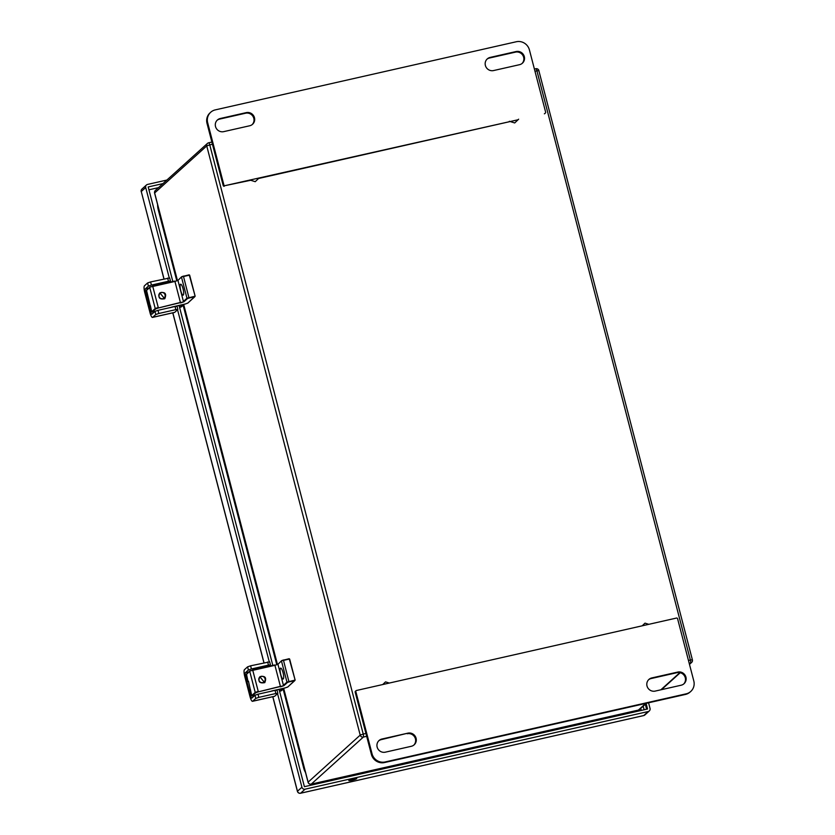 <?xml version="1.0" encoding="UTF-8"?>
<svg xmlns="http://www.w3.org/2000/svg" width="835" height="835" viewBox="0 0 835 835"><rect width="100%" height="100%" fill="white"/><g stroke="black" fill="none" stroke-linecap="round" stroke-linejoin="round"><path stroke-width="1.25" d="M382.733 684.543L385.519 681.882L389.308 683.051M642.209 625.812L644.996 623.15L648.785 624.329M518.639 119.186L514.704 122.954L509.36 121.284M259.163 177.918L255.228 181.686L249.884 180.016M493.579 70.557A6.847 6.596 -132.1 0 1 487.285 58.899A6.847 6.596 -132.1 0 1 490.155 57.417L516.103 51.54A6.847 6.596 -132.1 0 1 522.407 63.199A6.847 6.596 -132.1 0 1 519.527 64.692L493.579 70.557M249.675 125.772L223.728 131.638A6.847 6.596 -132.1 0 1 217.424 119.979A6.847 6.596 -132.1 0 1 220.304 118.497L246.252 112.621A6.847 6.596 -132.1 0 1 252.556 124.279A6.847 6.596 -132.1 0 1 249.675 125.772M544.368 113.811A0.877 0.845 47.9 0 0 544.733 113.623L545.401 113.017A0.877 0.845 -132.1 0 0 545.641 112.182L529.421 49.923A10.959 10.542 47.9 0 0 516.301 41.75L215.315 109.876A10.959 10.542 47.9 0 0 207.675 122.745L223.895 185.005A0.877 0.845 -132.1 0 0 224.939 185.662L518.024 119.77M522.063 63.481A6.847 6.596 47.9 0 0 515.445 52.135L489.498 58.012A6.847 6.596 47.9 0 0 486.962 59.212M252.212 124.561A6.847 6.596 47.9 0 0 245.584 113.216L219.636 119.092A6.847 6.596 47.9 0 0 217.1 120.292M510.195 121.545L258.547 178.502M250.719 180.276L224.939 185.662M210.702 112.266L210.044 112.861A10.959 10.542 47.9 0 0 207.007 123.34L223.227 185.61A0.877 0.845 47.9 0 0 224.271 186.257M407.887 733.151A6.847 6.596 -132.1 0 1 414.191 744.799A6.847 6.596 -132.1 0 1 411.311 746.292L385.363 752.168A6.847 6.596 -132.1 0 1 379.059 740.509A6.847 6.596 -132.1 0 1 381.939 739.017L407.887 733.151L381.271 739.622A6.847 6.596 47.9 0 0 378.735 740.822M651.791 677.936L677.738 672.071A6.847 6.596 -132.1 0 1 684.042 683.719A6.847 6.596 -132.1 0 1 681.162 685.211L655.214 691.088A6.847 6.596 -132.1 0 1 648.92 679.429A6.847 6.596 -132.1 0 1 651.791 677.936L651.133 678.542A6.847 6.596 47.9 0 0 648.597 679.742M355.825 691.526L372.045 753.786A10.959 10.542 47.9 0 0 385.165 761.958L686.161 693.833A10.959 10.542 47.9 0 0 693.802 680.963L677.582 618.704A0.877 0.845 -132.1 0 0 676.527 618.046L356.441 690.493A0.877 0.845 -132.1 0 0 355.825 691.526L355.167 692.121L371.387 754.391A10.959 10.542 47.9 0 0 384.497 762.553L685.493 694.428A10.959 10.542 47.9 0 0 690.096 692.048L690.764 691.443M413.847 745.091A6.847 6.596 47.9 0 0 407.219 733.746M683.698 684.011A6.847 6.596 47.9 0 0 677.081 672.666L651.133 678.542M356.075 690.691L355.407 691.286A0.877 0.845 47.9 0 0 355.167 692.121M646.603 709.218L645.319 704.26M643.18 706.191L644.119 709.781M641.52 710.366L640.497 708.612M620.071 714.249A17.754 17.086 -132.1 0 1 617.347 715.115L324.94 781.299A17.754 17.086 -132.1 0 1 322.091 781.696M305.537 772.563A17.754 17.086 -132.1 0 1 303.689 768.064L282.95 688.416L303.71 768.054A8.768 1.138 -14.6 0 1 304.264 767.678M276.698 664.441L182.948 304.535L276.719 664.43M158.191 209.491L176.728 280.55L158.191 209.491A17.754 17.086 -132.1 0 1 157.617 204.7M189.159 274.84L181.8 276.677L177.949 280.393L183.429 301.425L186.977 298.231L181.498 277.199L183.324 276.155L181.623 276.771L177.949 280.393L174.932 281.437L150.049 286.979L152.774 286.457L149.872 287.083L146.198 290.705L149.747 287.501L155.226 308.533L158.253 307.489L152.774 286.457L174.932 281.437L180.412 302.468L158.274 307.99L183.961 301.759L187.499 298.554L186.977 298.231L195.139 296.185L189.326 275.185L183.512 276.5L189.013 298.032L194.826 296.717L187.99 302.886M146.501 290.194L151.667 311.758L152.189 312.071L155.748 308.856L155.226 308.533L151.678 311.737L154.882 311.465L152.2 312.071M159.986 292.793C165.173 291.728 166.781 293.711 164.787 298.742C159.454 299.702 157.815 297.761 159.861 292.897L164.213 298.178L159.861 292.897M148.014 297.688L146.188 290.726M151.678 311.737L150.425 305.693M183.293 295.079A5.615 1.346 77.2 0 1 183.126 295.162A5.615 1.346 77.2 0 1 180.579 289.985A5.615 1.346 77.2 0 1 180.652 284.213A5.615 1.346 77.2 0 1 183.115 289.025A5.615 1.346 77.2 0 1 183.293 295.079M151.427 285.079L148.411 286.123L147.586 282.971L150.603 281.927L151.427 285.079L168.461 281.228L170.476 281.04L169.056 282.376M158.827 313.48L155.801 314.524L154.986 311.371L158.003 310.328L158.827 313.48L175.861 309.628L175.037 306.466L176.999 306.382M158.003 310.328L175.037 306.466M154.986 311.371L151.876 314.179A2.63 0.626 -102.8 0 1 151.793 314.221A2.63 0.626 -102.8 0 1 150.686 312.133L151.73 311.893M148.411 286.123L145.3 288.931A2.63 0.626 -102.8 0 0 145.426 291.937L150.686 312.133M150.603 281.927L169.599 277.992M147.586 282.971L144.476 285.779A5.918 1.419 -102.8 0 0 144.758 292.542L150.018 312.728A5.918 1.419 -102.8 0 0 152.523 317.425A5.918 1.419 -102.8 0 0 152.69 317.331L174.713 312.353A5.918 1.419 77.2 0 1 174.536 312.436A5.918 1.419 77.2 0 1 174.338 312.436M175.861 309.628L177.876 309.441L174.713 312.353M155.801 314.524L152.69 317.331M182.677 304.598A2.63 2.505 99.7 0 1 180.819 307.071L179.462 307.019M179.838 306.904A2.63 2.505 -80.3 0 0 181.654 304.827M179.577 307.447L180.819 307.071M165.059 296.54A3.246 3.121 47.9 0 0 161.176 292.469A3.246 3.121 47.9 0 0 159.725 297.74A3.246 3.121 47.9 0 0 165.059 296.54M289.15 658.721L281.802 660.568L277.951 664.284L283.43 685.316L286.969 682.111L281.489 661.08L283.326 660.036L281.614 660.662L277.951 664.284L274.924 665.328L250.051 670.87L252.765 670.338L249.863 670.964L246.189 674.586L249.738 671.382L255.218 692.413L258.245 691.37L252.765 670.338L274.924 665.328L280.403 686.36L258.265 691.871L283.952 685.639L287.49 682.446L286.969 682.111L295.131 680.076L289.317 659.066L283.503 660.381L289.004 681.924L294.818 680.598L287.981 686.777M246.2 674.617L248.005 681.569L248.454 681.172L251.659 695.639L252.18 695.962L255.75 692.747L255.218 692.413L251.669 695.628L254.873 695.346L252.191 695.952M259.988 676.674C265.175 675.609 266.772 677.602 264.789 682.633C259.455 683.594 257.806 681.642 259.862 676.778L264.204 682.07L259.862 676.778M248.005 681.569L246.492 674.075M251.669 695.628L250.427 689.574M283.284 678.959A5.615 1.346 77.2 0 1 283.128 679.043A5.615 1.346 77.2 0 1 280.57 673.866A5.615 1.346 77.2 0 1 280.643 668.104A5.615 1.346 77.2 0 1 283.107 672.916A5.615 1.346 77.2 0 1 283.284 678.959M251.418 668.971L248.402 670.014L247.577 666.852L250.604 665.808L251.418 668.971L268.463 665.109L270.477 664.931L269.047 666.267M258.819 697.361L255.802 698.404L254.978 695.252L257.994 694.209L258.819 697.361L275.853 693.509L275.028 690.357L276.99 690.274M257.994 694.209L275.028 690.357M254.978 695.252L251.867 698.06A2.63 0.626 -102.8 0 1 251.794 698.102A2.63 0.626 -102.8 0 1 250.677 696.014L251.721 695.785M248.402 670.014L245.292 672.822A2.63 0.626 -102.8 0 0 245.417 675.828L250.677 696.014M250.604 665.808L269.601 661.873M247.577 666.852L244.467 669.66A5.918 1.419 -102.8 0 0 244.749 676.423L250.009 696.62A5.918 1.419 -102.8 0 0 252.514 701.306A5.918 1.419 -102.8 0 0 252.692 701.212L274.705 696.233A5.918 1.419 77.2 0 1 274.527 696.327A5.918 1.419 77.2 0 1 274.339 696.317M275.853 693.509L277.867 693.321L274.705 696.233M255.802 698.404L252.692 701.212M282.668 688.478A2.63 2.505 99.7 0 1 280.821 690.952L279.464 690.9M279.84 690.785A2.63 2.505 -80.3 0 0 281.645 688.718M279.568 691.328L280.821 690.952M265.05 680.421A3.246 3.121 47.9 0 0 261.167 676.35A3.246 3.121 47.9 0 0 259.727 681.631A3.246 3.121 47.9 0 0 265.05 680.421M166.885 180.047L147.544 184.431A2.63 2.536 47.9 0 0 145.707 187.52L169.234 277.815M170.163 281.385L170.34 282.084M177.552 309.775L269.225 661.696M270.154 665.265L270.342 665.975M277.554 693.666L301.926 787.228A2.63 2.536 47.9 0 0 305.067 789.19L648.2 711.524A2.63 2.536 47.9 0 0 650.037 708.435L648.565 702.788M162.95 183.606L148.192 186.946L172.824 281.52M179.055 305.422L272.826 665.411M279.047 689.303L304.41 786.674L647.553 708.998L646.133 703.529M351.973 780.276A4.112 0.532 -14.6 0 1 348.821 780.568A4.112 0.532 -14.6 0 1 352.662 779.013A4.112 0.532 -14.6 0 1 356.775 778.491A4.112 0.532 -14.6 0 1 351.973 780.276M158.493 187.635L148.933 189.796M516.103 51.54L515.445 52.135M489.498 58.012L490.155 57.417M220.304 118.497L219.636 119.092M245.584 113.216L246.252 112.621M207.675 122.745L207.007 123.34M223.227 185.61L223.895 185.005M381.271 739.622L381.939 739.017M677.081 672.666L677.738 672.071M384.497 762.553L385.165 761.958M372.045 753.786L371.387 754.391M686.161 693.833L685.493 694.428M617.347 715.115L324.94 781.299M620.029 714.259A17.754 17.086 -132.1 0 1 617.368 715.094A8.768 2.098 -102.8 0 0 617.576 714.812M158.765 209.094A8.768 1.138 -14.6 0 0 158.212 209.47A17.754 17.086 -132.1 0 1 157.638 204.763M303.689 768.064L303.71 768.054A17.754 17.086 -132.1 0 0 305.516 772.479M325.18 780.996A8.768 2.098 77.2 0 1 324.961 781.278A17.754 17.086 -132.1 0 1 322.185 781.675M174.745 281.092L152.586 286.102M187.698 303.157L185.161 304.034L187.875 303.063L195.139 296.185L189.66 275.153L183.324 276.155M172.02 307.009L185.172 304.034L170.204 307.604M155.748 308.856L158.274 307.99M180.433 302.969L183.961 301.759M187.499 298.554L189.013 298.032M170.027 307.697L172.041 306.998M145.426 291.937L146.449 291.707M145.3 288.931L148.661 288.169M168.461 281.228L167.647 278.076M274.736 664.973L252.577 669.994M287.689 687.048L285.142 687.915L287.866 686.944L295.131 680.076L289.651 659.034L283.326 660.036M272.012 690.889L285.173 687.915L270.206 691.495M255.75 692.747L258.265 691.871M280.424 686.861L283.952 685.639M287.49 682.446L289.004 681.924M270.029 691.578L272.043 690.889M245.417 675.828L246.44 675.588M245.292 672.822L248.653 672.06M268.463 665.109L267.638 661.957M208.729 142.795L211.892 142.086M534.41 69.075L535.715 68.783A2.63 0.626 77.2 0 1 535.799 68.741A2.63 0.626 77.2 0 1 536.905 70.829L534.984 71.267M366.68 736.324L363.361 737.075L311.267 784.117L638.41 710.074L645.779 703.414M660.85 689.814L679.867 672.634M689.386 664.034L690.503 663.021L689.199 663.324M283.66 688.259L308.115 782.155L360.209 735.113L206.736 145.916L154.642 192.968L177.396 280.31M183.669 304.378L277.387 664.19M212.455 144.267L209.762 144.873L363.235 734.069L365.928 733.454M688.457 660.454L690.378 660.026L536.905 70.829L538.919 70.641A2.63 2.63 0 0 0 535.799 68.741L534.41 69.054M154.684 193.125L154.642 192.968A2.63 2.536 47.9 0 1 155.373 190.453A2.63 2.63 0 0 0 154.59 193.062L177.323 280.33M283.587 688.28L308.063 782.259A2.63 2.63 0 0 0 311.194 784.159A2.63 0.626 77.2 0 0 311.267 784.117A2.63 2.536 47.9 0 1 308.115 782.155L308.167 782.322M638.253 710.105A2.63 0.626 77.2 0 0 638.337 710.115A2.63 2.63 0 0 0 639.516 709.5A2.63 2.536 47.9 0 1 638.41 710.074A2.63 0.626 77.2 0 1 638.337 710.115L311.194 784.159A2.63 0.626 77.2 0 1 311.09 784.148M211.881 142.054L208.646 142.795A2.63 0.626 77.2 0 0 208.573 142.837A2.63 2.536 47.9 0 0 206.736 145.916L209.762 144.873A2.63 0.626 77.2 0 0 208.646 142.795A2.63 2.63 0 0 0 207.466 143.401L155.373 190.453M360.209 735.113A2.63 2.536 47.9 0 0 363.361 737.075A2.63 0.626 77.2 0 0 363.235 734.069L360.209 735.113M538.867 70.745L692.392 659.838L690.378 660.026A2.63 0.626 77.2 0 1 690.503 663.021A2.63 2.536 47.9 0 0 691.61 662.458A2.63 2.63 0 0 0 692.392 659.838L692.34 659.942M145.707 187.52L141.261 191.539L164.015 278.89M172.845 312.822L264.006 662.781M272.847 696.703L297.469 791.246L301.926 787.228M305.067 789.19L300.621 793.208L643.754 715.543L648.2 711.524M272.763 696.724L297.417 791.35A2.63 2.63 0 0 0 300.537 793.25A2.63 0.626 77.2 0 0 300.621 793.208A2.63 2.536 -132.1 0 1 297.469 791.246L297.521 791.413M141.261 191.539A2.63 2.536 -132.1 0 1 141.981 189.023A2.63 2.63 0 0 0 141.198 191.632L141.261 191.539M141.303 191.695L163.931 278.911M649.306 710.95L644.86 714.969A2.63 2.536 -132.1 0 1 643.754 715.543A2.63 0.626 77.2 0 1 643.67 715.585L300.537 793.25A2.63 0.626 77.2 0 1 300.443 793.24M644.86 714.969A2.63 2.63 0 0 1 643.67 715.585A2.63 0.626 77.2 0 1 643.587 715.574M195.139 296.185L189.66 275.153M152.523 317.425L174.536 312.436M170.476 281.04L169.651 277.888M177.876 309.441L177.051 306.288M295.131 680.076L289.651 659.034M252.514 701.306L274.527 696.327M270.477 664.931L269.653 661.769M277.867 693.321L277.043 690.169M183.585 304.389L277.314 664.222M639.516 709.5L646.415 703.279M661.477 689.668L680.243 672.728M689.48 664.378L691.61 662.458M146.438 185.005L141.981 189.023M172.772 312.843L263.933 662.792"/></g></svg>

